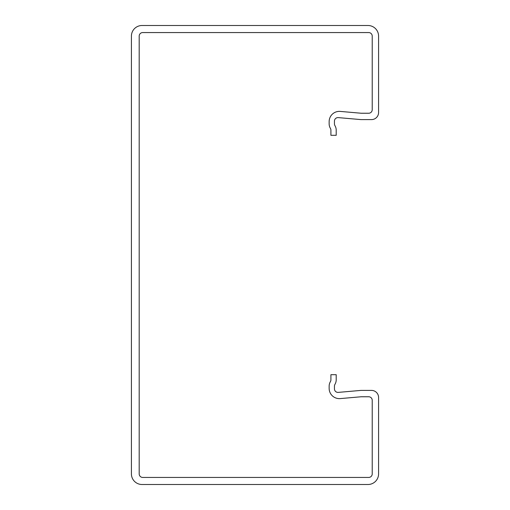 <?xml version="1.0" encoding="UTF-8"?>
<svg xmlns="http://www.w3.org/2000/svg" width="510" height="510" viewBox="0 0 510 510"><rect width="100%" height="100%" fill="white"/><g stroke="black" fill="none" stroke-linecap="round" stroke-linejoin="round"><path stroke-width="0.76" d="M142.016 484.5L367.984 484.5A10.595 10.595 0 0 0 378.579 473.905L378.579 397.469A7.063 7.063 0 0 0 371.516 390.405L360.921 390.405L338.283 392.388A3.532 3.532 0 0 1 334.445 388.869L334.445 386.166A3.532 3.532 0 0 1 334.949 384.349A8.829 8.829 0 0 0 336.205 379.803L336.205 374.691L330.913 374.691L330.913 379.803A3.532 3.532 0 0 1 330.41 381.62A8.829 8.829 0 0 0 329.148 386.166L329.148 388.39A10.238 10.238 0 0 0 340.278 398.59L361.201 396.761L368.692 396.761A3.532 3.532 0 0 1 372.223 400.293L372.223 473.905A3.532 3.532 0 0 1 368.692 477.436L142.724 477.436A3.532 3.532 0 0 1 139.192 473.905L139.192 36.095A3.532 3.532 0 0 1 142.724 32.563L368.692 32.563A3.532 3.532 0 0 1 372.223 36.095L372.223 109.707A3.532 3.532 0 0 1 368.692 113.239L361.201 113.239L340.278 111.409A10.238 10.238 0 0 0 329.148 121.609L329.148 123.834A8.829 8.829 0 0 0 330.41 128.38A3.532 3.532 0 0 1 330.913 130.197L330.913 135.309L336.205 135.309L336.205 130.197A8.829 8.829 0 0 0 334.949 125.651A3.532 3.532 0 0 1 334.445 123.834L334.445 121.131A3.532 3.532 0 0 1 338.283 117.612L360.921 119.595L371.516 119.595A7.063 7.063 0 0 0 378.579 112.531L378.579 36.095A10.595 10.595 0 0 0 367.984 25.5L142.016 25.5A10.595 10.595 0 0 0 131.421 36.095L131.421 473.905A10.595 10.595 0 0 0 142.016 484.5"/></g></svg>
